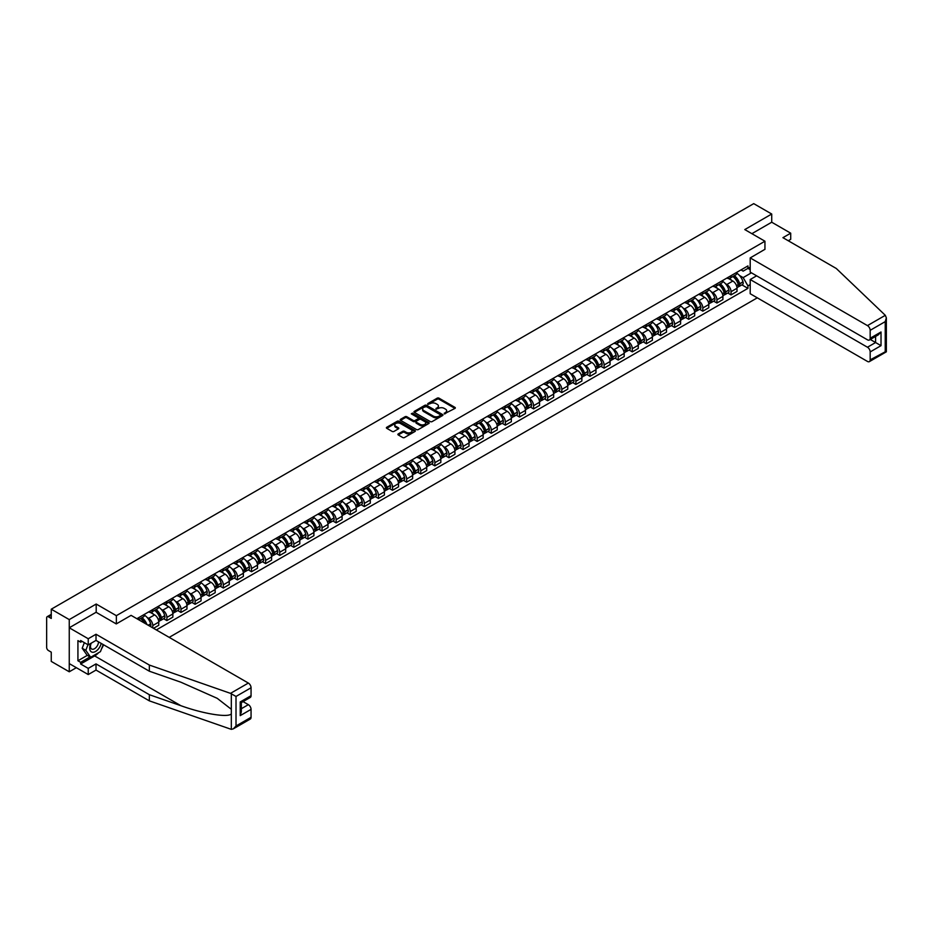 <?xml version="1.0" encoding="UTF-8"?>
<svg xmlns="http://www.w3.org/2000/svg" width="933" height="933" viewBox="0 0 933 933"><rect width="100%" height="100%" fill="white"/><g stroke="black" fill="none" stroke-linecap="round" stroke-linejoin="round"><path stroke-width="1.4" d="M444.283 413.844L454.954 408.409A1.26 0.723 0 0 0 454.954 407.383L438.988 398.158A1.26 0.723 0 0 0 437.215 398.158L427.781 403.604L427.781 404.316L430.241 403.616A4.012 2.321 0 0 1 435.921 403.616L437.25 404.386A4.012 2.321 0 0 1 438.428 406.018A4.012 2.321 0 0 1 437.25 407.663L436.038 409.086L438.498 408.374A4.012 2.321 0 0 1 444.178 408.374L445.507 409.144A4.012 2.321 0 0 1 446.685 410.788A4.012 2.321 0 0 1 445.507 412.421L444.283 413.844L444.283 413.132M398.251 433.915A1.26 0.723 0 0 0 398.251 434.941L402.741 437.53A1.26 0.723 0 0 0 404.514 437.53L414.987 431.489A1.26 0.723 0 0 0 414.987 430.463L399.009 421.238A1.26 0.723 0 0 0 397.236 421.238L386.763 427.279A1.26 0.723 0 0 0 386.763 428.305L392.175 431.431A1.26 0.723 0 0 0 393.948 431.431L398.426 428.842A1.26 0.723 0 0 0 398.426 427.815L395.744 426.276A3.359 1.936 0 0 1 394.764 424.9A3.359 1.936 0 0 1 396.84 423.115A3.359 1.936 0 0 1 400.49 423.535L411.01 429.6A3.359 1.936 0 0 1 411.989 430.976A3.359 1.936 0 0 1 409.925 432.76A3.359 1.936 0 0 1 406.263 432.341L404.514 431.326A1.26 0.723 0 0 0 402.741 431.326L398.251 433.915L398.251 434.941L402.741 432.376L402.741 431.326M116.357 615.675L96.192 604.036L69.252 619.594L51.257 609.202L753.724 203.639L771.719 214.019L744.779 229.576L764.943 241.215L116.357 615.675L116.357 623.874M430.335 421.599A1.26 0.723 0 0 0 432.107 421.599L442.58 415.547A1.26 0.723 0 0 0 442.58 414.52L426.603 405.307A1.26 0.723 0 0 0 424.83 405.307L414.357 411.348A1.26 0.723 0 0 0 414.357 412.374L430.335 421.599M411.651 414.042L428.76 423.524L418.311 429.565A1.26 0.723 0 0 1 416.538 429.565L400.56 420.34L400.56 419.314A1.26 0.723 0 0 0 400.56 420.34M400.56 419.314L405.039 416.724A1.26 0.723 0 0 1 406.823 416.724L413.296 420.468A1.26 0.723 0 0 0 415.068 420.468L418.042 418.754A1.26 0.723 0 0 0 418.042 417.727L411.301 413.832L412.538 413.121L428.783 422.497A1.26 0.723 0 0 1 428.783 423.512L428.783 422.497M69.252 619.594L69.252 671.783L51.257 661.404L51.257 652.155L48.458 650.546A2.554 1.481 -120 0 1 46.65 647.409L46.65 617.868A2.554 1.481 -120 0 1 47.175 616.701L51.257 614.346M169.2 637.367L757.304 297.825M69.252 671.783L76.354 667.69M51.257 609.202L51.257 618.439L48.458 616.818A2.554 1.481 -120 0 0 47.175 616.701M788.268 240.749L790.706 239.338L790.706 233.18L771.719 222.217L771.719 214.019M731.04 275.667A5.878 3.394 60 0 1 729.816 278.314L735.787 274.862A5.878 3.394 -120 0 0 737 272.226M725.373 283.62L726.877 284.495A5.878 3.394 60 0 1 731.04 291.691L737 288.25A5.878 3.394 -120 0 0 732.848 281.043L728.568 278.582M737 288.25L737 291.434L731.04 294.875L727.798 293.009M729.816 278.314A5.878 3.394 60 0 1 726.924 278.046M731.04 291.691L731.04 294.875M716.929 283.807A5.878 3.394 60 0 1 715.716 286.454L721.687 283.002A5.878 3.394 -120 0 0 722.9 280.367M713.698 301.149L716.929 303.015L722.9 299.575L722.9 296.391A5.878 3.394 -120 0 0 718.737 289.183L714.468 286.723M715.716 286.454A5.878 3.394 60 0 1 712.824 286.186M711.273 291.761L712.777 292.635A5.878 3.394 60 0 1 716.929 299.831L716.929 303.015M702.829 291.959A5.878 3.394 60 0 1 701.616 294.595L707.576 291.154A5.878 3.394 -120 0 0 708.8 288.507M699.598 309.289L702.829 311.167L708.8 307.715L708.8 304.531A5.878 3.394 -120 0 0 704.637 297.335L700.368 294.863M701.616 294.595A5.878 3.394 60 0 1 698.712 294.327M697.161 299.901L698.665 300.776A5.878 3.394 60 0 1 702.829 307.983L702.829 311.167M688.729 300.099A5.878 3.394 60 0 1 687.504 302.735L693.476 299.295A5.878 3.394 -120 0 0 694.688 296.647M685.487 317.442L688.729 319.308L694.688 315.855L694.688 312.672A5.878 3.394 -120 0 0 690.537 305.476L686.268 303.003M687.504 302.735A5.878 3.394 60 0 1 684.612 302.467M683.061 308.053L684.565 308.916A5.878 3.394 60 0 1 688.729 316.124L688.729 319.308M674.617 308.24A5.878 3.394 60 0 1 673.404 310.876L679.376 307.435A5.878 3.394 -120 0 0 680.589 304.799M671.387 325.582L674.617 327.448L680.589 324.008L680.589 320.824A5.878 3.394 -120 0 0 676.425 313.616L672.157 311.144M673.404 310.876A5.878 3.394 60 0 1 670.512 310.619M668.961 316.194L670.465 317.057A5.878 3.394 60 0 1 674.617 324.264L674.617 327.448M660.517 316.38A5.878 3.394 60 0 1 659.304 319.016L665.264 315.576A5.878 3.394 -120 0 0 666.489 312.94M657.287 333.722L660.517 335.588L666.489 332.148L666.489 328.964A5.878 3.394 -120 0 0 662.325 321.757L658.057 319.296M659.304 319.016A5.878 3.394 60 0 1 656.4 318.759M654.849 324.334L656.354 325.197A5.878 3.394 60 0 1 660.517 332.405L660.517 335.588M646.417 324.521A5.878 3.394 60 0 1 645.193 327.168L651.164 323.716A5.878 3.394 -120 0 0 652.377 321.08M643.175 341.863L646.417 343.729L652.377 340.288L652.377 337.105A5.878 3.394 -120 0 0 648.225 329.897L643.957 327.436M645.193 327.168A5.878 3.394 60 0 1 642.301 326.9M640.749 332.475L642.254 333.349A5.878 3.394 60 0 1 646.417 340.545L646.417 343.729M632.306 332.661A5.878 3.394 60 0 1 631.093 335.309L637.064 331.856A5.878 3.394 -120 0 0 638.277 329.221M629.075 350.003L632.306 351.881L638.277 348.429L638.277 345.245A5.878 3.394 -120 0 0 634.113 338.038L629.845 335.577M631.093 335.309A5.878 3.394 60 0 1 628.201 335.04M626.649 340.615L628.154 341.49A5.878 3.394 60 0 1 632.306 348.685L632.306 351.881M618.206 340.813A5.878 3.394 60 0 1 616.993 343.449L622.952 340.009A5.878 3.394 -120 0 0 624.177 337.361M614.975 358.155L618.206 360.021L624.177 356.569L624.177 353.385A5.878 3.394 -120 0 0 620.013 346.19L615.745 343.717M616.993 343.449A5.878 3.394 60 0 1 614.089 343.181M612.549 348.767L614.054 349.63A5.878 3.394 60 0 1 618.206 356.838L618.206 360.021M604.106 348.954A5.878 3.394 60 0 1 602.881 351.589L608.852 348.149A5.878 3.394 -120 0 0 610.065 345.502M600.864 366.296L604.106 368.162L610.065 364.71L610.065 361.526A5.878 3.394 -120 0 0 605.914 354.33L601.645 351.858M602.881 351.589A5.878 3.394 60 0 1 599.989 351.321M598.438 356.907L599.942 357.771A5.878 3.394 60 0 1 604.106 364.978L604.106 368.162M589.994 357.094A5.878 3.394 60 0 1 588.781 359.73L594.753 356.289A5.878 3.394 -120 0 0 595.965 353.654M586.764 374.436L590.006 376.302L595.965 372.862L595.965 369.678A5.878 3.394 -120 0 0 591.814 362.471L587.533 360.01M588.781 359.73A5.878 3.394 60 0 1 585.889 359.473M584.338 365.048L585.842 365.911A5.878 3.394 60 0 1 590.006 373.118L590.006 376.302M575.894 365.235A5.878 3.394 60 0 1 574.681 367.882L580.641 364.43A5.878 3.394 -120 0 0 581.865 361.794M572.664 382.577L575.894 384.443L581.865 381.002L581.865 377.818A5.878 3.394 -120 0 0 577.702 370.611L573.433 368.15M574.681 367.882A5.878 3.394 60 0 1 571.777 367.614M570.238 373.188L571.742 374.063A5.878 3.394 60 0 1 575.894 381.259L575.894 384.443M561.794 373.375A5.878 3.394 60 0 1 560.57 376.022L566.541 372.57A5.878 3.394 -120 0 0 567.754 369.935M558.552 390.717L561.794 392.583L567.765 389.143L567.765 385.959A5.878 3.394 -120 0 0 563.602 378.751L559.334 376.291M560.57 376.022A5.878 3.394 60 0 1 557.677 375.754M556.126 381.329L557.631 382.203A5.878 3.394 60 0 1 561.794 389.399L561.794 392.583M547.694 381.527A5.878 3.394 60 0 1 546.47 384.163L552.441 380.722A5.878 3.394 -120 0 0 553.654 378.075M544.452 398.858L547.694 400.735L553.654 397.283L553.654 394.099A5.878 3.394 -120 0 0 549.502 386.903L545.222 384.431M546.47 384.163A5.878 3.394 60 0 1 543.577 383.895M542.026 389.481L543.531 390.344A5.878 3.394 60 0 1 547.694 397.551L547.694 400.735M533.583 389.667A5.878 3.394 60 0 1 532.37 392.303L538.329 388.863A5.878 3.394 -120 0 0 539.554 386.215M530.352 407.01L533.583 408.876L539.554 405.423L539.554 402.24A5.878 3.394 -120 0 0 535.39 395.044L531.122 392.571M532.37 392.303A5.878 3.394 60 0 1 529.477 392.035M527.926 397.621L529.431 398.484A5.878 3.394 60 0 1 533.583 405.692L533.583 408.876M519.483 397.808A5.878 3.394 60 0 1 518.27 400.444L524.229 397.003A5.878 3.394 -120 0 0 525.454 394.367M516.241 415.15L519.483 417.016L525.454 413.576L525.454 410.392A5.878 3.394 -120 0 0 521.29 403.184L517.022 400.724M518.27 400.444A5.878 3.394 60 0 1 515.366 400.187M513.815 405.762L515.319 406.625A5.878 3.394 60 0 1 519.483 413.832L519.483 417.016M505.383 405.948A5.878 3.394 60 0 1 504.158 408.596L510.129 405.144A5.878 3.394 -120 0 0 511.342 402.508M502.141 423.29L505.383 425.156L511.342 421.716L511.342 418.532A5.878 3.394 -120 0 0 507.19 411.325L502.91 408.864M504.158 408.596A5.878 3.394 60 0 1 501.266 408.327M499.715 413.902L501.219 414.777A5.878 3.394 60 0 1 505.383 421.973L505.383 425.156M491.271 414.089A5.878 3.394 60 0 1 490.058 416.736L496.029 413.284A5.878 3.394 -120 0 0 497.242 410.648M488.041 431.431L491.271 433.297L497.242 429.856L497.242 426.673A5.878 3.394 -120 0 0 493.079 419.465L488.81 417.004M490.058 416.736A5.878 3.394 60 0 1 487.166 416.468M485.615 422.043L487.119 422.917A5.878 3.394 60 0 1 491.271 430.113L491.271 433.297M477.171 422.241A5.878 3.394 60 0 1 475.958 424.877L481.918 421.436A5.878 3.394 -120 0 0 483.142 418.789M473.941 439.571L477.171 441.449L483.142 437.997L483.142 434.813A5.878 3.394 -120 0 0 478.979 427.617L474.71 425.145M475.958 424.877A5.878 3.394 60 0 1 473.054 424.608M471.503 430.183L473.008 431.058A5.878 3.394 60 0 1 477.171 438.265L477.171 441.449M463.071 430.381A5.878 3.394 60 0 1 461.847 433.017L467.818 429.577A5.878 3.394 -120 0 0 469.031 426.929M459.829 447.723L463.071 449.589L469.031 446.137L469.031 442.953A5.878 3.394 -120 0 0 464.879 435.758L460.61 433.285M461.847 433.017A5.878 3.394 60 0 1 458.954 432.749M457.403 438.335L458.908 439.198A5.878 3.394 60 0 1 463.071 446.406L463.071 449.589M448.96 438.522A5.878 3.394 60 0 1 447.747 441.157L453.718 437.717A5.878 3.394 -120 0 0 454.931 435.081M445.729 455.864L448.96 457.73L454.931 454.289L454.931 451.106A5.878 3.394 -120 0 0 450.767 443.898L446.499 441.437M447.747 441.157A5.878 3.394 60 0 1 444.854 440.901M443.303 446.475L444.808 447.339A5.878 3.394 60 0 1 448.96 454.546L448.96 457.73M434.86 446.662A5.878 3.394 60 0 1 433.647 449.309L439.606 445.857A5.878 3.394 -120 0 0 440.831 443.222M431.629 464.004L434.86 465.87L440.831 462.43L440.831 459.246A5.878 3.394 -120 0 0 436.667 452.039L432.399 449.578M433.647 449.309A5.878 3.394 60 0 1 430.743 449.041M429.192 454.616L430.696 455.491A5.878 3.394 60 0 1 434.86 462.686L434.86 465.87M420.76 454.803A5.878 3.394 60 0 1 419.535 457.45L425.506 453.998A5.878 3.394 -120 0 0 426.719 451.362M417.517 472.145L420.76 474.011L426.719 470.57L426.719 467.386A5.878 3.394 -120 0 0 422.567 460.179L418.299 457.718M419.535 457.45A5.878 3.394 60 0 1 416.643 457.182M415.092 462.756L416.596 463.631A5.878 3.394 60 0 1 420.76 470.827L420.76 474.011M406.648 462.955A5.878 3.394 60 0 1 405.435 465.59L411.406 462.15A5.878 3.394 -120 0 0 412.619 459.502M403.418 480.285L406.648 482.163L412.619 478.711L412.619 475.527A5.878 3.394 -120 0 0 408.456 468.331L404.187 465.859M405.435 465.59A5.878 3.394 60 0 1 402.543 465.322M400.992 470.897L402.496 471.771A5.878 3.394 60 0 1 406.648 478.979L406.648 482.163M392.548 471.095A5.878 3.394 60 0 1 391.335 473.731L397.295 470.29A5.878 3.394 -120 0 0 398.519 467.643M389.318 488.437L392.548 490.303L398.519 486.851L398.519 483.667A5.878 3.394 -120 0 0 394.356 476.471L390.087 473.999M391.335 473.731A5.878 3.394 60 0 1 388.431 473.463M386.892 479.049L388.396 479.912A5.878 3.394 60 0 1 392.548 487.119L392.548 490.303M378.448 479.235A5.878 3.394 60 0 1 377.224 481.871L383.195 478.431A5.878 3.394 -120 0 0 384.408 475.795M375.206 496.578L378.448 498.444L384.408 495.003L384.408 491.819A5.878 3.394 -120 0 0 380.256 484.612L375.987 482.139M377.224 481.871A5.878 3.394 60 0 1 374.331 481.615M372.78 487.189L374.285 488.052A5.878 3.394 60 0 1 378.448 495.26L378.448 498.444M364.348 487.376A5.878 3.394 60 0 1 363.124 490.012L369.095 486.571A5.878 3.394 -120 0 0 370.308 483.935M361.106 504.718L364.348 506.584L370.308 503.144L370.308 499.96A5.878 3.394 -120 0 0 366.156 492.752L361.876 490.291M363.124 490.012A5.878 3.394 60 0 1 360.231 489.755M358.68 495.33L360.185 496.193A5.878 3.394 60 0 1 364.348 503.4L364.348 506.584M350.237 495.516A5.878 3.394 60 0 1 349.024 498.164L354.983 494.712A5.878 3.394 -120 0 0 356.208 492.076M347.006 512.858L350.237 514.724L356.208 511.284L356.208 508.1A5.878 3.394 -120 0 0 352.044 500.893L347.776 498.432M349.024 498.164A5.878 3.394 60 0 1 346.131 497.895M344.58 503.47L346.085 504.345A5.878 3.394 60 0 1 350.237 511.541L350.237 514.724M336.137 503.657A5.878 3.394 60 0 1 334.912 506.304L340.883 502.852A5.878 3.394 -120 0 0 342.108 500.216M332.894 520.999L336.137 522.865L342.108 519.424L342.108 516.241A5.878 3.394 -120 0 0 337.944 509.033L333.676 506.572M334.912 506.304A5.878 3.394 60 0 1 332.02 506.036M330.469 511.611L331.973 512.485A5.878 3.394 60 0 1 336.137 519.681L336.137 522.865M322.037 511.809A5.878 3.394 60 0 1 320.812 514.445L326.783 511.004A5.878 3.394 -120 0 0 327.996 508.357M318.794 529.139L322.037 531.017L327.996 527.565L327.996 524.381A5.878 3.394 -120 0 0 323.844 517.185L319.564 514.713M320.812 514.445A5.878 3.394 60 0 1 317.92 514.176M316.369 519.763L317.873 520.626A5.878 3.394 60 0 1 322.037 527.833L322.037 531.017M307.925 519.949A5.878 3.394 60 0 1 306.712 522.585L312.672 519.145A5.878 3.394 -120 0 0 313.896 516.497M304.694 537.291L307.925 539.157L313.896 535.705L313.896 532.521A5.878 3.394 -120 0 0 309.733 525.326L305.464 522.853M306.712 522.585A5.878 3.394 60 0 1 303.82 522.317M302.269 527.903L303.773 528.766A5.878 3.394 60 0 1 307.925 535.974L307.925 539.157M293.825 528.09A5.878 3.394 60 0 1 292.612 530.725L298.572 527.285A5.878 3.394 -120 0 0 299.796 524.649M290.595 545.432L293.825 547.298L299.796 543.857L299.796 540.673A5.878 3.394 -120 0 0 295.633 533.466L291.364 531.005M292.612 530.725A5.878 3.394 60 0 1 289.708 530.469M288.157 536.043L289.662 536.907A5.878 3.394 60 0 1 293.825 544.114L293.825 547.298M279.725 536.23A5.878 3.394 60 0 1 278.5 538.877L284.472 535.425A5.878 3.394 -120 0 0 285.685 532.79M276.483 553.572L279.725 555.438L285.685 551.998L285.685 548.814A5.878 3.394 -120 0 0 281.533 541.606L277.253 539.146M278.5 538.877A5.878 3.394 60 0 1 275.608 538.609M274.057 544.184L275.562 545.059A5.878 3.394 60 0 1 279.725 552.254L279.725 555.438M265.613 544.371A5.878 3.394 60 0 1 264.401 547.018L270.372 543.566A5.878 3.394 -120 0 0 271.585 540.93M262.383 561.713L265.613 563.579L271.585 560.138L271.585 556.954A5.878 3.394 -120 0 0 267.421 549.747L263.153 547.286M264.401 547.018A5.878 3.394 60 0 1 261.508 546.75M259.957 552.324L261.462 553.199A5.878 3.394 60 0 1 265.613 560.395L265.613 563.579M251.513 552.523A5.878 3.394 60 0 1 250.301 555.158L256.26 551.718A5.878 3.394 -120 0 0 257.485 549.071M248.283 569.853L251.513 571.731L257.485 568.279L257.485 565.095A5.878 3.394 -120 0 0 253.321 557.899L249.053 555.427M250.301 555.158A5.878 3.394 60 0 1 247.397 554.89M245.846 560.476L247.35 561.339A5.878 3.394 60 0 1 251.513 568.547L251.513 571.731M237.414 560.663A5.878 3.394 60 0 1 236.189 563.299L242.16 559.858A5.878 3.394 -120 0 0 243.373 557.211M234.171 578.005L237.414 579.871L243.373 576.419L243.373 573.235A5.878 3.394 -120 0 0 239.221 566.039L234.953 563.567M236.189 563.299A5.878 3.394 60 0 1 233.297 563.031M231.746 568.617L233.25 569.48A5.878 3.394 60 0 1 237.414 576.687L237.414 579.871M223.302 568.803A5.878 3.394 60 0 1 222.089 571.439L228.06 567.999A5.878 3.394 -120 0 0 229.273 565.363M220.071 586.146L223.302 588.012L229.273 584.571L229.273 581.387A5.878 3.394 -120 0 0 225.11 574.18L220.841 571.719M222.089 571.439A5.878 3.394 60 0 1 219.197 571.183M217.646 576.757L219.15 577.62A5.878 3.394 60 0 1 223.302 584.828L223.302 588.012M209.202 576.944A5.878 3.394 60 0 1 207.989 579.591L213.949 576.139A5.878 3.394 -120 0 0 215.173 573.503M205.971 594.286L209.202 596.152L215.173 592.712L215.173 589.528A5.878 3.394 -120 0 0 211.01 582.32L206.741 579.86M207.989 579.591A5.878 3.394 60 0 1 205.085 579.323M203.546 584.898L205.05 585.772A5.878 3.394 60 0 1 209.202 592.968L209.202 596.152M195.102 585.084A5.878 3.394 60 0 1 193.877 587.732L199.849 584.28A5.878 3.394 -120 0 0 201.061 581.644M191.86 602.426L195.102 604.292L201.061 600.852L201.061 597.668A5.878 3.394 -120 0 0 196.91 590.461L192.641 588M193.877 587.732A5.878 3.394 60 0 1 190.985 587.463M189.434 593.038L190.938 593.913A5.878 3.394 60 0 1 195.102 601.109L195.102 604.292M180.99 593.236A5.878 3.394 60 0 1 179.777 595.872L185.749 592.432A5.878 3.394 -120 0 0 186.962 589.784M177.76 610.567L180.99 612.445L186.962 608.992L186.962 605.809A5.878 3.394 -120 0 0 182.81 598.613L178.53 596.14M179.777 595.872A5.878 3.394 60 0 1 176.885 595.604M175.334 601.179L176.838 602.053A5.878 3.394 60 0 1 180.99 609.261L180.99 612.445M166.89 601.377A5.878 3.394 60 0 1 165.677 604.013L171.637 600.572A5.878 3.394 -120 0 0 172.862 597.925M163.66 618.719L166.89 620.585L172.862 617.133L172.862 613.949A5.878 3.394 -120 0 0 168.698 606.753L164.43 604.281M165.677 604.013A5.878 3.394 60 0 1 162.774 603.744M161.234 609.331L162.739 610.194A5.878 3.394 60 0 1 166.89 617.401L166.89 620.585M152.79 609.517A5.878 3.394 60 0 1 151.566 612.153L157.537 608.713A5.878 3.394 -120 0 0 158.75 606.077M153.513 628.306L158.75 625.285L158.75 622.101A5.878 3.394 -120 0 0 154.598 614.894L150.33 612.421M151.566 612.153A5.878 3.394 60 0 1 148.674 611.896M147.122 617.471L148.627 618.334A5.878 3.394 60 0 1 152.79 625.542L152.79 627.886M138.55 619.675L143.437 616.853A5.878 3.394 -120 0 0 144.65 614.217M138.69 617.658A5.878 3.394 60 0 1 138.247 619.5M750.202 269.66L747.939 268.366L743.146 271.13L741.024 269.905M739.472 275.48L743.146 277.602L751.427 272.821M750.202 284.588L747.939 285.895L743.146 277.602M156.312 629.927L747.939 288.355L747.939 285.895M750.202 267.06L747.939 268.366L747.939 265.905L136.883 618.707M764.943 241.215L764.943 249.414M96.192 604.036L96.192 612.34M741.898 284.868L747.939 288.355M444.644 413.972L445.507 413.471A4.012 2.321 0 0 0 446.685 411.826L446.685 410.788M438.428 406.018L438.428 407.068A4.012 2.321 0 0 1 437.25 408.701L436.387 409.202M454.954 407.383L454.954 408.409L438.988 399.196A1.26 0.723 0 0 0 437.215 399.196L428.13 404.444M442.58 414.52L442.58 415.547L426.603 406.345A1.26 0.723 0 0 0 424.83 406.345L414.38 412.386L414.357 411.348M440.364 415.395L440.364 414.684L426.346 406.59L423.815 407.324A4.012 2.321 0 0 0 422.637 408.969A4.012 2.321 0 0 0 423.815 410.602L433.39 416.141A4.012 2.321 0 0 0 439.07 416.141L440.364 415.395L440.364 416.445L440.364 415.721M422.637 408.969L422.637 410.007A4.012 2.321 0 0 0 423.815 411.651L423.815 410.602M440.364 416.445L439.07 417.179A4.012 2.321 0 0 1 433.39 417.179L423.815 411.651M400.584 420.351L405.039 417.774L405.039 416.724M418.416 418.241L418.416 419.279A1.26 0.723 0 0 1 418.042 419.792L415.068 421.518A1.26 0.723 0 0 1 413.296 421.518L406.823 417.774A1.26 0.723 0 0 0 405.039 417.774M420.013 424.352A3.359 1.936 0 0 0 423.675 424.772A3.359 1.936 0 0 0 425.751 422.976A3.359 1.936 0 0 0 424.76 421.611L421.063 419.465A1.26 0.723 0 0 0 419.29 419.465L416.316 421.191A1.26 0.723 0 0 0 416.316 422.206L420.013 424.352L420.013 425.39A3.359 1.936 0 0 0 423.675 425.81A3.359 1.936 0 0 0 425.751 424.025L425.751 422.976M415.943 421.704L415.943 422.742A1.26 0.723 0 0 0 416.316 423.255L416.316 422.206M420.013 425.39L416.316 423.255M411.989 430.976L411.989 432.014A3.359 1.936 0 0 1 409.925 433.81A3.359 1.936 0 0 1 406.263 433.39L404.514 432.376A1.26 0.723 0 0 0 402.741 432.376M394.764 424.9L394.764 425.949A3.359 1.936 0 0 0 395.744 427.314L395.744 426.276M398.414 428.853L395.744 427.314M414.963 431.489L399.009 422.276A1.26 0.723 0 0 0 397.236 422.276L386.775 428.317L386.763 427.279M733.256 276.32A8.059 4.653 60 0 1 733.291 276.343A8.059 4.653 60 0 1 738.598 283.574L738.644 283.737A1.563 0.91 60 0 1 738.4 284.973A1.563 0.91 60 0 1 738.365 284.985M732.906 276.53A9.715 5.61 60 0 1 738.248 284.542L738.295 284.717A3.231 1.866 60 0 1 737.781 287.247L736.977 287.714M738.33 286.536A3.231 1.866 -120 0 0 739.228 286.408A3.231 1.866 -120 0 0 739.741 283.877L739.694 283.714A9.715 5.61 -120 0 0 734.353 275.69M736.883 273.252A9.715 5.61 60 0 1 742.995 281.801L743.041 281.976A3.231 1.866 60 0 1 742.528 284.507L739.228 286.408M729.594 278.419A9.715 5.61 60 0 1 731.624 280.332M736.347 280.355L737.583 281.066M885.312 315.319L886.35 317.85L885.23 321.628L870.174 330.317A3.837 2.216 -120 0 0 867.457 325.617L885.312 315.319L836.271 268.471L782.927 237.67L790.706 233.18M756.616 275.83L750.202 279.527L750.202 293.732L867.457 361.433A3.837 2.216 -120 0 0 869.381 361.619A3.837 2.216 -120 0 0 870.174 359.858L870.174 351.928A3.837 2.216 -120 0 0 867.457 347.228L875.597 342.528L881.02 345.665L870.174 351.928M750.202 279.527L867.457 347.228M764.943 249.309L750.202 257.916L750.202 272.121L867.457 339.822A3.837 2.216 -120 0 0 869.381 340.009A3.837 2.216 -120 0 0 870.174 338.247L870.174 330.317M750.202 257.916L867.457 325.617M771.719 222.217L751.87 233.682M870.302 339.472L875.597 342.528L875.597 336.416M870.174 338.247L881.02 331.985L878.315 334.854L869.381 340.009M870.174 359.858L885.802 351.496M98.641 652.68A14.38 8.304 -60 0 1 94.653 655.922L80.646 664.004L88.238 668.39L96.017 663.899L149.35 694.7L149.35 700.858L231.314 729.361L233.297 728.86L236.014 725.991L251.059 717.302A3.837 2.216 60 0 1 250.266 719.063L233.297 728.86M149.35 694.7L180.885 705.698C203.277 713.838 228.363 717.885 231.314 713.827L231.314 709.278L217.226 698.327L180.885 682.21L149.35 671.212L96.017 640.411L88.238 644.901L80.646 640.516L80.646 642.196L77.929 640.621L77.929 660.774L80.646 662.337L90.046 656.914M88.238 668.39L88.238 674.559L69.252 663.596L69.252 627.781L96.099 612.281L116.263 623.92L131.087 615.36L248.353 683.061A3.837 2.216 60 0 1 251.059 687.761L251.059 695.691A3.837 2.216 60 0 1 250.266 697.452L241.332 702.607L241.332 711.856L240.213 715.634L240.213 701.954C241.67 702.806 241.67 702.806 240.213 701.954L251.059 695.691M96.017 663.899L96.017 670.069L88.238 674.559M149.35 700.858L96.017 670.069M251.059 687.761L236.014 696.45L230.498 693.359L149.35 665.054L96.017 634.253L88.238 638.743L88.238 644.901M88.238 638.743L69.252 627.781M80.646 664.004L80.646 662.337M96.017 634.253L96.017 640.411M149.35 665.054L149.35 671.212M241.332 708.718L248.353 704.672A3.837 2.216 60 0 1 251.059 709.372L251.059 717.302M248.353 704.672L243.058 701.616M103.54 644.761A14.38 8.304 -60 0 1 101.499 648.913M82.092 641.356L80.646 642.196M77.929 660.774L87.34 655.339M90.828 643.408A8.315 4.793 120 0 0 89.685 648.085A8.315 4.793 120 0 0 94.7 651.899A8.315 4.793 120 0 0 101.184 643.408M91.271 643.152A5.691 3.289 120 0 0 90.466 646.406A5.691 3.289 120 0 0 91.644 649.006A5.691 3.289 120 0 0 95.994 647.525A5.691 3.289 120 0 0 98.513 641.857M103.19 644.563L100.437 651.642L90.676 657.275L87.061 655.188L82.186 648.248L84.355 642.662M90.676 657.275L85.801 650.336L87.97 644.75M82.186 648.248L85.801 650.336M719.156 284.472A8.059 4.653 60 0 1 719.191 284.495A8.059 4.653 60 0 1 724.498 291.714L724.544 291.889A1.563 0.91 60 0 1 724.288 293.114A1.563 0.91 60 0 1 724.253 293.137M718.795 284.67A9.715 5.61 60 0 1 724.136 292.682L724.183 292.857A3.231 1.866 60 0 1 723.681 295.388L722.877 295.854M724.23 294.676A3.231 1.866 -120 0 0 725.128 294.548A3.231 1.866 -120 0 0 725.629 292.017L725.582 291.854A9.715 5.61 -120 0 0 720.241 283.83M722.772 281.393A9.715 5.61 60 0 1 728.883 289.941L728.93 290.116A3.231 1.866 60 0 1 728.428 292.647L725.128 294.548M715.483 286.559A9.715 5.61 60 0 1 717.512 288.484M722.235 288.495L723.483 289.207M705.045 292.612A8.059 4.653 60 0 1 705.091 292.635A8.059 4.653 60 0 1 710.386 299.855L710.433 300.029A1.563 0.91 60 0 1 710.188 301.254A1.563 0.91 60 0 1 710.153 301.277M704.695 292.81A9.715 5.61 60 0 1 710.036 300.834L710.083 300.997A3.231 1.866 60 0 1 709.57 303.528L708.777 303.995M710.13 302.817A3.231 1.866 -120 0 0 711.016 302.7A3.231 1.866 -120 0 0 711.529 300.158L711.482 299.994A9.715 5.61 -120 0 0 706.141 291.982M708.672 289.545A9.715 5.61 60 0 1 714.783 298.094L714.83 298.257A3.231 1.866 60 0 1 714.316 300.788L711.016 302.7M701.383 294.711A9.715 5.61 60 0 1 703.412 296.624M708.135 296.636L709.372 297.347M690.945 300.753A8.059 4.653 60 0 1 690.98 300.776A8.059 4.653 60 0 1 696.286 308.007L696.333 308.17A1.563 0.91 60 0 1 696.088 309.394A1.563 0.91 60 0 1 696.053 309.418M690.595 300.951A9.715 5.61 60 0 1 695.936 308.975L695.983 309.138A3.231 1.866 60 0 1 695.47 311.669L694.665 312.135M696.018 310.957A3.231 1.866 -120 0 0 696.916 310.841A3.231 1.866 -120 0 0 697.429 308.31L697.383 308.135A9.715 5.61 -120 0 0 692.041 300.123M694.572 297.685A9.715 5.61 60 0 1 700.683 306.234L700.73 306.397A3.231 1.866 60 0 1 700.216 308.94L696.916 310.841M687.283 302.852A9.715 5.61 60 0 1 689.312 304.764M694.035 304.776L695.272 305.499M676.845 308.893A8.059 4.653 60 0 1 676.88 308.916A8.059 4.653 60 0 1 682.186 316.147L682.233 316.31A1.563 0.91 60 0 1 681.976 317.547A1.563 0.91 60 0 1 681.941 317.558M676.483 309.103A9.715 5.61 60 0 1 681.825 317.115L681.871 317.278A3.231 1.866 60 0 1 681.37 319.821L680.565 320.276M681.918 319.098A3.231 1.866 -120 0 0 682.816 318.981A3.231 1.866 -120 0 0 683.318 316.45L683.271 316.275A9.715 5.61 -120 0 0 677.941 308.263M680.472 305.826A9.715 5.61 60 0 1 686.571 314.374L686.618 314.538A3.231 1.866 60 0 1 686.117 317.08L682.816 318.981M673.171 310.992A9.715 5.61 60 0 1 675.2 312.905M679.924 312.917L681.172 313.64M662.733 317.033A8.059 4.653 60 0 1 662.78 317.057A8.059 4.653 60 0 1 668.075 324.287L668.121 324.451A1.563 0.91 60 0 1 667.876 325.687A1.563 0.91 60 0 1 667.841 325.699M662.383 317.243A9.715 5.61 60 0 1 667.725 325.255L667.771 325.43A3.231 1.866 60 0 1 667.258 327.961L666.465 328.428M667.818 327.25A3.231 1.866 -120 0 0 668.704 327.121A3.231 1.866 -120 0 0 669.218 324.591L669.171 324.427A9.715 5.61 -120 0 0 663.83 316.404M666.36 313.966A9.715 5.61 60 0 1 672.471 322.515L672.518 322.69A3.231 1.866 60 0 1 672.005 325.22L668.704 327.121M659.071 319.133A9.715 5.61 60 0 1 661.1 321.045M665.824 321.069L667.06 321.78M648.633 325.174A8.059 4.653 60 0 1 648.68 325.197A8.059 4.653 60 0 1 653.975 332.428L654.021 332.603A1.563 0.91 60 0 1 653.776 333.827A1.563 0.91 60 0 1 653.741 333.851M648.283 325.384A9.715 5.61 60 0 1 653.625 333.396L653.671 333.571A3.231 1.866 60 0 1 653.158 336.102L652.354 336.568M653.706 335.39A3.231 1.866 -120 0 0 654.604 335.262A3.231 1.866 -120 0 0 655.118 332.731L655.071 332.568A9.715 5.61 -120 0 0 649.73 324.544M652.26 322.107A9.715 5.61 60 0 1 658.371 330.655L658.418 330.83A3.231 1.866 60 0 1 657.905 333.361L654.604 335.262M644.971 327.273A9.715 5.61 60 0 1 647.001 329.197M651.724 329.209L652.96 329.92M634.533 333.326A8.059 4.653 60 0 1 634.568 333.349A8.059 4.653 60 0 1 639.875 340.568L639.921 340.743A1.563 0.91 60 0 1 639.676 341.968A1.563 0.91 60 0 1 639.641 341.991M634.183 333.524A9.715 5.61 60 0 1 639.513 341.548L639.572 341.711A3.231 1.866 60 0 1 639.058 344.242L638.254 344.709M639.606 343.531A3.231 1.866 -120 0 0 640.505 343.414A3.231 1.866 -120 0 0 641.018 340.872L640.959 340.708A9.715 5.61 -120 0 0 635.63 332.696M638.16 330.259A9.715 5.61 60 0 1 644.26 338.807L644.306 338.971A3.231 1.866 60 0 1 643.805 341.501L640.505 343.414M630.86 335.425A9.715 5.61 60 0 1 632.889 337.338M637.612 337.349L638.86 338.061M620.422 341.466A8.059 4.653 60 0 1 620.468 341.49A8.059 4.653 60 0 1 625.763 348.72L625.81 348.884A1.563 0.91 60 0 1 625.565 350.108A1.563 0.91 60 0 1 625.53 350.132M620.072 341.665A9.715 5.61 60 0 1 625.413 349.688L625.46 349.852A3.231 1.866 60 0 1 624.947 352.382L624.154 352.849M625.507 351.671A3.231 1.866 -120 0 0 626.405 351.554A3.231 1.866 -120 0 0 626.906 349.012L626.859 348.849A9.715 5.61 -120 0 0 621.518 340.837M624.049 338.399A9.715 5.61 60 0 1 630.16 346.948L630.207 347.111A3.231 1.866 60 0 1 629.693 349.642L626.405 351.554M616.76 343.566A9.715 5.61 60 0 1 618.789 345.478M623.512 345.49L624.748 346.201M606.322 349.607A8.059 4.653 60 0 1 606.368 349.63A8.059 4.653 60 0 1 611.663 356.861L611.71 357.024A1.563 0.91 60 0 1 611.465 358.26A1.563 0.91 60 0 1 611.43 358.272M605.972 349.805A9.715 5.61 60 0 1 611.313 357.829L611.36 357.992A3.231 1.866 60 0 1 610.847 360.535L610.042 360.989M611.407 359.811A3.231 1.866 -120 0 0 612.293 359.695A3.231 1.866 -120 0 0 612.806 357.164L612.759 356.989A9.715 5.61 -120 0 0 607.418 348.977M609.949 346.54A9.715 5.61 60 0 1 616.06 355.088L616.107 355.251A3.231 1.866 60 0 1 615.593 357.794L612.293 359.695M602.66 351.706A9.715 5.61 60 0 1 604.689 353.619M609.412 353.63L610.649 354.353M592.222 357.747A8.059 4.653 60 0 1 592.257 357.771A8.059 4.653 60 0 1 597.563 365.001L597.61 365.165A1.563 0.91 60 0 1 597.365 366.401A1.563 0.91 60 0 1 597.33 366.412M591.872 357.957A9.715 5.61 60 0 1 597.202 365.969L597.26 366.133A3.231 1.866 60 0 1 596.747 368.675L595.942 369.141M597.295 367.964A3.231 1.866 -120 0 0 598.193 367.835A3.231 1.866 -120 0 0 598.706 365.304L598.659 365.141A9.715 5.61 -120 0 0 593.318 357.117M595.849 354.68A9.715 5.61 60 0 1 601.948 363.229L602.007 363.392A3.231 1.866 60 0 1 601.493 365.934L598.193 367.835M588.548 359.846A9.715 5.61 60 0 1 590.577 361.759M595.312 361.782L596.549 362.494M578.122 365.888A8.059 4.653 60 0 1 578.157 365.911A8.059 4.653 60 0 1 583.452 373.142L583.51 373.317A1.563 0.91 60 0 1 583.253 374.541A1.563 0.91 60 0 1 583.218 374.565M577.76 366.098A9.715 5.61 60 0 1 583.102 374.11L583.148 374.285A3.231 1.866 60 0 1 582.647 376.815L581.842 377.282M583.195 376.104A3.231 1.866 -120 0 0 584.093 375.976A3.231 1.866 -120 0 0 584.594 373.445L584.548 373.282A9.715 5.61 -120 0 0 579.206 365.258M581.737 362.82A9.715 5.61 60 0 1 587.848 371.369L587.895 371.544A3.231 1.866 60 0 1 587.393 374.075L584.093 375.976M574.448 367.987A9.715 5.61 60 0 1 576.477 369.911M581.201 369.923L582.437 370.634M564.01 374.04A8.059 4.653 60 0 1 564.057 374.063A8.059 4.653 60 0 1 569.352 381.282L569.398 381.457A1.563 0.91 60 0 1 569.153 382.682A1.563 0.91 60 0 1 569.118 382.705M563.66 374.238A9.715 5.61 60 0 1 569.002 382.262L569.048 382.425A3.231 1.866 60 0 1 568.535 384.956L567.731 385.422M569.095 384.244A3.231 1.866 -120 0 0 569.981 384.128A3.231 1.866 -120 0 0 570.495 381.585L570.448 381.422A9.715 5.61 -120 0 0 565.106 373.398M567.637 370.972A9.715 5.61 60 0 1 573.748 379.521L573.795 379.684A3.231 1.866 60 0 1 573.282 382.215L569.981 384.128M560.348 376.127A9.715 5.61 60 0 1 562.377 378.052M567.101 378.063L568.337 378.775M549.91 382.18A8.059 4.653 60 0 1 549.945 382.203A8.059 4.653 60 0 1 555.252 389.434L555.298 389.597A1.563 0.91 60 0 1 555.053 390.822A1.563 0.91 60 0 1 555.018 390.845M549.56 382.378A9.715 5.61 60 0 1 554.902 390.402L554.948 390.565A3.231 1.866 60 0 1 554.435 393.096L553.631 393.563M554.983 392.385A3.231 1.866 -120 0 0 555.881 392.268A3.231 1.866 -120 0 0 556.395 389.726L556.348 389.562A9.715 5.61 -120 0 0 551.006 381.55M553.537 379.113A9.715 5.61 60 0 1 559.648 387.661L559.695 387.825A3.231 1.866 60 0 1 559.182 390.356L555.881 392.268M546.248 384.279A9.715 5.61 60 0 1 548.277 386.192M553.001 386.204L554.237 386.915M535.81 390.321A8.059 4.653 60 0 1 535.845 390.344A8.059 4.653 60 0 1 541.152 397.575L541.198 397.738A1.563 0.91 60 0 1 540.942 398.974A1.563 0.91 60 0 1 540.907 398.986M535.449 390.519A9.715 5.61 60 0 1 540.79 398.543L540.837 398.706A3.231 1.866 60 0 1 540.335 401.248L539.531 401.703M540.883 400.525A3.231 1.866 -120 0 0 541.781 400.409A3.231 1.866 -120 0 0 542.283 397.878L542.236 397.703A9.715 5.61 -120 0 0 536.895 389.691M539.426 387.253A9.715 5.61 60 0 1 545.537 395.802L545.583 395.965A3.231 1.866 60 0 1 545.082 398.508L541.781 400.409M532.137 392.42A9.715 5.61 60 0 1 534.166 394.332M538.889 394.344L540.137 395.067M521.699 398.461A8.059 4.653 60 0 1 521.745 398.484A8.059 4.653 60 0 1 527.04 405.715L527.087 405.878A1.563 0.91 60 0 1 526.842 407.115A1.563 0.91 60 0 1 526.807 407.126M521.349 398.671A9.715 5.61 60 0 1 526.69 406.683L526.737 406.846A3.231 1.866 60 0 1 526.224 409.389L525.419 409.844M526.783 408.677A3.231 1.866 -120 0 0 527.67 408.549A3.231 1.866 -120 0 0 528.183 406.018L528.136 405.843A9.715 5.61 -120 0 0 522.795 397.831M525.326 395.394A9.715 5.61 60 0 1 531.437 403.942L531.483 404.106A3.231 1.866 60 0 1 530.97 406.648L527.67 408.549M518.037 400.56A9.715 5.61 60 0 1 520.066 402.473M524.789 402.485L526.025 403.208M507.599 406.601A8.059 4.653 60 0 1 507.634 406.625A8.059 4.653 60 0 1 512.94 413.855L512.987 414.019A1.563 0.91 60 0 1 512.742 415.255A1.563 0.91 60 0 1 512.707 415.278M507.249 406.811A9.715 5.61 60 0 1 512.59 414.823L512.637 414.998A3.231 1.866 60 0 1 512.124 417.529L511.319 417.996M512.672 416.818A3.231 1.866 -120 0 0 513.57 416.689A3.231 1.866 -120 0 0 514.083 414.159L514.036 413.995A9.715 5.61 -120 0 0 508.695 405.972M511.226 403.534A9.715 5.61 60 0 1 517.337 412.083L517.383 412.258A3.231 1.866 60 0 1 516.87 414.788L513.57 416.689M503.937 408.701A9.715 5.61 60 0 1 505.966 410.613M510.689 410.637L511.925 411.348M493.499 414.753A8.059 4.653 60 0 1 493.534 414.777A8.059 4.653 60 0 1 498.84 421.996L498.887 422.171A1.563 0.91 60 0 1 498.63 423.395A1.563 0.91 60 0 1 498.595 423.419M493.137 414.952A9.715 5.61 60 0 1 498.479 422.964L498.525 423.139A3.231 1.866 60 0 1 498.024 425.67L497.219 426.136M498.572 424.958A3.231 1.866 -120 0 0 499.47 424.842A3.231 1.866 -120 0 0 499.971 422.299L499.925 422.136A9.715 5.61 -120 0 0 494.583 414.112M497.114 411.686A9.715 5.61 60 0 1 503.225 420.235L503.272 420.398A3.231 1.866 60 0 1 502.77 422.929L499.47 424.842M489.825 416.841A9.715 5.61 60 0 1 491.854 418.765M496.578 418.777L497.825 419.488M479.387 422.894A8.059 4.653 60 0 1 479.434 422.917A8.059 4.653 60 0 1 484.728 430.148L484.775 430.311A1.563 0.91 60 0 1 484.53 431.536A1.563 0.91 60 0 1 484.495 431.559M479.037 423.092A9.715 5.61 60 0 1 484.379 431.116L484.425 431.279A3.231 1.866 60 0 1 483.912 433.81L483.119 434.277M484.472 433.099A3.231 1.866 -120 0 0 485.358 432.982A3.231 1.866 -120 0 0 485.871 430.44L485.825 430.276A9.715 5.61 -120 0 0 480.483 422.264M483.014 419.827A9.715 5.61 60 0 1 489.125 428.375L489.172 428.539A3.231 1.866 60 0 1 488.659 431.069L485.358 432.982M475.725 424.993A9.715 5.61 60 0 1 477.754 426.906M482.478 426.917L483.714 427.629M465.287 431.034A8.059 4.653 60 0 1 465.334 431.058A8.059 4.653 60 0 1 470.629 438.288L470.675 438.452A1.563 0.91 60 0 1 470.43 439.676A1.563 0.91 60 0 1 470.395 439.7M464.937 431.233A9.715 5.61 60 0 1 470.279 439.256L470.325 439.42A3.231 1.866 60 0 1 469.812 441.962L469.007 442.417M470.36 441.239A3.231 1.866 -120 0 0 471.258 441.122A3.231 1.866 -120 0 0 471.771 438.592L471.725 438.417A9.715 5.61 -120 0 0 466.383 430.405M468.914 427.967A9.715 5.61 60 0 1 475.025 436.516L475.072 436.679A3.231 1.866 60 0 1 474.559 439.221L471.258 441.122M461.625 433.134A9.715 5.61 60 0 1 463.654 435.046M468.378 435.058L469.614 435.781M451.187 439.175A8.059 4.653 60 0 1 451.222 439.198A8.059 4.653 60 0 1 456.529 446.429L456.575 446.592A1.563 0.91 60 0 1 456.33 447.828A1.563 0.91 60 0 1 456.284 447.84M450.837 439.385A9.715 5.61 60 0 1 456.167 447.397L456.214 447.56A3.231 1.866 60 0 1 455.712 450.103L454.907 450.557M456.26 449.379A3.231 1.866 -120 0 0 457.158 449.263A3.231 1.866 -120 0 0 457.66 446.732L457.613 446.557A9.715 5.61 -120 0 0 452.283 438.545M454.814 436.108A9.715 5.61 60 0 1 460.914 444.656L460.96 444.819A3.231 1.866 60 0 1 460.459 447.362L457.158 449.263M447.513 441.274A9.715 5.61 60 0 1 449.543 443.187M454.266 443.198L455.514 443.921M437.076 447.315A8.059 4.653 60 0 1 437.122 447.339A8.059 4.653 60 0 1 442.417 454.569L442.464 454.733A1.563 0.91 60 0 1 442.219 455.969A1.563 0.91 60 0 1 442.184 455.98M436.726 447.525A9.715 5.61 60 0 1 442.067 455.537L442.114 455.712A3.231 1.866 60 0 1 441.601 458.243L440.808 458.709M442.16 457.532A3.231 1.866 -120 0 0 443.047 457.403A3.231 1.866 -120 0 0 443.56 454.872L443.513 454.709A9.715 5.61 -120 0 0 438.172 446.685M440.703 444.248A9.715 5.61 60 0 1 446.814 452.797L446.86 452.971A3.231 1.866 60 0 1 446.347 455.502L443.047 457.403M433.413 449.414A9.715 5.61 60 0 1 435.443 451.327M440.166 451.35L441.402 452.062M422.976 455.467A8.059 4.653 60 0 1 423.022 455.491A8.059 4.653 60 0 1 428.317 462.71L428.364 462.885A1.563 0.91 60 0 1 428.119 464.109A1.563 0.91 60 0 1 428.084 464.133M422.626 455.666A9.715 5.61 60 0 1 427.967 463.678L428.014 463.853A3.231 1.866 60 0 1 427.501 466.383L426.696 466.85M428.049 465.672A3.231 1.866 -120 0 0 428.947 465.544A3.231 1.866 -120 0 0 429.46 463.013L429.413 462.85A9.715 5.61 -120 0 0 424.072 454.826M426.603 452.388A9.715 5.61 60 0 1 432.714 460.937L432.76 461.112A3.231 1.866 60 0 1 432.247 463.643L428.947 465.544M419.314 457.555A9.715 5.61 60 0 1 421.343 459.479M426.066 459.491L427.302 460.202M408.876 463.608A8.059 4.653 60 0 1 408.911 463.631A8.059 4.653 60 0 1 414.217 470.85L414.264 471.025A1.563 0.91 60 0 1 414.019 472.25A1.563 0.91 60 0 1 413.984 472.273M408.526 463.806A9.715 5.61 60 0 1 413.855 471.83L413.914 471.993A3.231 1.866 60 0 1 413.401 474.524L412.596 474.99M413.949 473.812A3.231 1.866 -120 0 0 414.847 473.696A3.231 1.866 -120 0 0 415.36 471.153L415.302 470.99A9.715 5.61 -120 0 0 409.972 462.978M412.503 460.54A9.715 5.61 60 0 1 418.602 469.089L418.66 469.252A3.231 1.866 60 0 1 418.147 471.783L414.847 473.696M405.202 465.707A9.715 5.61 60 0 1 407.231 467.62M411.954 467.631L413.202 468.343M394.764 471.748A8.059 4.653 60 0 1 394.811 471.771A8.059 4.653 60 0 1 400.105 479.002L400.152 479.165A1.563 0.91 60 0 1 399.907 480.39A1.563 0.91 60 0 1 399.872 480.413M394.414 471.946A9.715 5.61 60 0 1 399.756 479.97L399.802 480.133A3.231 1.866 60 0 1 399.289 482.664L398.496 483.131M399.849 481.953A3.231 1.866 -120 0 0 400.747 481.836A3.231 1.866 -120 0 0 401.248 479.305L401.202 479.13A9.715 5.61 -120 0 0 395.86 471.118M398.391 468.681A9.715 5.61 60 0 1 404.502 477.229L404.549 477.393A3.231 1.866 60 0 1 404.036 479.924L400.747 481.836M391.102 473.847A9.715 5.61 60 0 1 393.131 475.76M397.855 475.772L399.091 476.483M380.664 479.889A8.059 4.653 60 0 1 380.711 479.912A8.059 4.653 60 0 1 386.005 487.143L386.052 487.306A1.563 0.91 60 0 1 385.807 488.542A1.563 0.91 60 0 1 385.772 488.554M380.314 480.098A9.715 5.61 60 0 1 385.656 488.111L385.702 488.274A3.231 1.866 60 0 1 385.189 490.816L384.384 491.271M385.749 490.093A3.231 1.866 -120 0 0 386.635 489.977A3.231 1.866 -120 0 0 387.148 487.446L387.102 487.271A9.715 5.61 -120 0 0 381.76 479.259M384.291 476.821A9.715 5.61 60 0 1 390.402 485.37L390.449 485.533A3.231 1.866 60 0 1 389.936 488.076L386.635 489.977M377.002 481.988A9.715 5.61 60 0 1 379.031 483.9M383.755 483.912L384.991 484.635M366.564 488.029A8.059 4.653 60 0 1 366.599 488.052A8.059 4.653 60 0 1 371.905 495.283L371.952 495.446A1.563 0.91 60 0 1 371.707 496.683A1.563 0.91 60 0 1 371.672 496.694M366.214 488.239A9.715 5.61 60 0 1 371.556 496.251L371.602 496.414A3.231 1.866 60 0 1 371.089 498.957L370.284 499.423M371.637 498.245A3.231 1.866 -120 0 0 372.535 498.117A3.231 1.866 -120 0 0 373.048 495.586L373.002 495.423A9.715 5.61 -120 0 0 367.66 487.399M370.191 484.962A9.715 5.61 60 0 1 376.291 493.51L376.349 493.685A3.231 1.866 60 0 1 375.836 496.216L372.535 498.117M362.89 490.128A9.715 5.61 60 0 1 364.92 492.041M369.655 492.064L370.891 492.776M352.464 496.169A8.059 4.653 60 0 1 352.499 496.193A8.059 4.653 60 0 1 357.794 503.423L357.852 503.598A1.563 0.91 60 0 1 357.596 504.823A1.563 0.91 60 0 1 357.561 504.846M352.103 496.379A9.715 5.61 60 0 1 357.444 504.391L357.491 504.566A3.231 1.866 60 0 1 356.989 507.097L356.184 507.564M357.537 506.386A3.231 1.866 -120 0 0 358.435 506.257A3.231 1.866 -120 0 0 358.937 503.727L358.89 503.563A9.715 5.61 -120 0 0 353.549 495.54M356.079 493.102A9.715 5.61 60 0 1 362.191 501.651L362.237 501.826A3.231 1.866 60 0 1 361.736 504.356L358.435 506.257M348.79 498.269A9.715 5.61 60 0 1 350.82 500.193M355.543 500.205L356.779 500.916M338.352 504.321A8.059 4.653 60 0 1 338.399 504.345A8.059 4.653 60 0 1 343.694 511.564L343.741 511.739A1.563 0.91 60 0 1 343.496 512.963A1.563 0.91 60 0 1 343.461 512.987M338.003 504.52A9.715 5.61 60 0 1 343.344 512.544L343.391 512.707A3.231 1.866 60 0 1 342.877 515.238L342.073 515.704M343.437 514.526A3.231 1.866 -120 0 0 344.324 514.41A3.231 1.866 -120 0 0 344.837 511.867L344.79 511.704A9.715 5.61 -120 0 0 339.449 503.68M341.979 501.254A9.715 5.61 60 0 1 348.091 509.803L348.137 509.966A3.231 1.866 60 0 1 347.624 512.497L344.324 514.41M334.69 506.421A9.715 5.61 60 0 1 336.72 508.333M341.443 508.345L342.679 509.056M324.252 512.462A8.059 4.653 60 0 1 324.287 512.485A8.059 4.653 60 0 1 329.594 519.716L329.641 519.879A1.563 0.91 60 0 1 329.396 521.104A1.563 0.91 60 0 1 329.361 521.127M323.903 512.66A9.715 5.61 60 0 1 329.244 520.684L329.291 520.847A3.231 1.866 60 0 1 328.778 523.378L327.973 523.845M329.326 522.667A3.231 1.866 -120 0 0 330.224 522.55A3.231 1.866 -120 0 0 330.737 520.008L330.69 519.844A9.715 5.61 -120 0 0 325.349 511.832M327.88 509.395A9.715 5.61 60 0 1 333.991 517.943L334.037 518.107A3.231 1.866 60 0 1 333.524 520.637L330.224 522.55M320.59 514.561A9.715 5.61 60 0 1 322.62 516.474M327.343 516.485L328.579 517.197M310.153 520.602A8.059 4.653 60 0 1 310.188 520.626A8.059 4.653 60 0 1 315.494 527.856L315.541 528.02A1.563 0.91 60 0 1 315.284 529.256A1.563 0.91 60 0 1 315.249 529.268M309.791 520.801A9.715 5.61 60 0 1 315.132 528.824L315.179 528.988A3.231 1.866 60 0 1 314.678 531.53L313.873 531.985M315.226 530.807A3.231 1.866 -120 0 0 316.124 530.69A3.231 1.866 -120 0 0 316.625 528.16L316.579 527.985A9.715 5.61 -120 0 0 311.237 519.973M313.768 517.535A9.715 5.61 60 0 1 319.879 526.084L319.926 526.247A3.231 1.866 60 0 1 319.424 528.789L316.124 530.69M306.479 522.702A9.715 5.61 60 0 1 308.508 524.614M313.231 524.626L314.479 525.349M296.041 528.743A8.059 4.653 60 0 1 296.088 528.766A8.059 4.653 60 0 1 301.382 535.997L301.429 536.16A1.563 0.91 60 0 1 301.184 537.396A1.563 0.91 60 0 1 301.149 537.408M295.691 528.953A9.715 5.61 60 0 1 301.032 536.965L301.079 537.128A3.231 1.866 60 0 1 300.566 539.671L299.761 540.137M301.126 538.959A3.231 1.866 -120 0 0 302.012 538.831A3.231 1.866 -120 0 0 302.525 536.3L302.479 536.137A9.715 5.61 -120 0 0 297.137 528.113M299.668 525.676A9.715 5.61 60 0 1 305.779 534.224L305.826 534.387A3.231 1.866 60 0 1 305.313 536.93L302.012 538.831M292.379 530.842A9.715 5.61 60 0 1 294.408 532.755M299.131 532.766L300.368 533.489M281.941 536.883A8.059 4.653 60 0 1 281.976 536.907A8.059 4.653 60 0 1 287.282 544.137L287.329 544.312A1.563 0.91 60 0 1 287.084 545.537A1.563 0.91 60 0 1 287.049 545.56M281.591 537.093A9.715 5.61 60 0 1 286.932 545.105L286.979 545.28A3.231 1.866 60 0 1 286.466 547.811L285.661 548.277M287.014 547.1A3.231 1.866 -120 0 0 287.912 546.971A3.231 1.866 -120 0 0 288.425 544.44L288.379 544.277A9.715 5.61 -120 0 0 283.037 536.253M285.568 533.816A9.715 5.61 60 0 1 291.679 542.365L291.726 542.539A3.231 1.866 60 0 1 291.213 545.07L287.912 546.971M278.279 538.982A9.715 5.61 60 0 1 280.308 540.907M285.031 540.918L286.268 541.63M267.841 545.035A8.059 4.653 60 0 1 267.876 545.059A8.059 4.653 60 0 1 273.182 552.278L273.229 552.453A1.563 0.91 60 0 1 272.972 553.677A1.563 0.91 60 0 1 272.937 553.701M267.479 545.234A9.715 5.61 60 0 1 272.821 553.257L272.868 553.421A3.231 1.866 60 0 1 272.366 555.951L271.561 556.418M272.914 555.24A3.231 1.866 -120 0 0 273.812 555.123A3.231 1.866 -120 0 0 274.314 552.581L274.267 552.418A9.715 5.61 -120 0 0 268.926 544.394M271.456 541.968A9.715 5.61 60 0 1 277.567 550.517L277.614 550.68A3.231 1.866 60 0 1 277.113 553.211L273.812 555.123M264.167 547.123A9.715 5.61 60 0 1 266.197 549.047M270.92 549.059L272.168 549.77M253.729 553.176A8.059 4.653 60 0 1 253.776 553.199A8.059 4.653 60 0 1 259.071 560.43L259.117 560.593A1.563 0.91 60 0 1 258.873 561.818A1.563 0.91 60 0 1 258.838 561.841M253.379 553.374A9.715 5.61 60 0 1 258.721 561.398L258.768 561.561A3.231 1.866 60 0 1 258.254 564.092L257.461 564.558M258.814 563.38A3.231 1.866 -120 0 0 259.701 563.264A3.231 1.866 -120 0 0 260.214 560.721L260.167 560.558A9.715 5.61 -120 0 0 254.826 552.546M257.356 550.108A9.715 5.61 60 0 1 263.468 558.657L263.514 558.82A3.231 1.866 60 0 1 263.001 561.351L259.701 563.264M250.067 555.275A9.715 5.61 60 0 1 252.097 557.188M256.82 557.199L258.056 557.911M239.629 561.316A8.059 4.653 60 0 1 239.676 561.339A8.059 4.653 60 0 1 244.971 568.57L245.017 568.733A1.563 0.91 60 0 1 244.773 569.97A1.563 0.91 60 0 1 244.738 569.981M239.28 561.514A9.715 5.61 60 0 1 244.621 569.538L244.668 569.701A3.231 1.866 60 0 1 244.154 572.244L243.35 572.699M244.703 571.521A3.231 1.866 -120 0 0 245.601 571.404A3.231 1.866 -120 0 0 246.114 568.873L246.067 568.698A9.715 5.61 -120 0 0 240.726 560.686M243.256 558.249A9.715 5.61 60 0 1 249.368 566.798L249.414 566.961A3.231 1.866 60 0 1 248.901 569.503L245.601 571.404M235.967 563.415A9.715 5.61 60 0 1 237.997 565.328M242.72 565.34L243.956 566.063M225.529 569.457A8.059 4.653 60 0 1 225.564 569.48A8.059 4.653 60 0 1 230.871 576.711L230.917 576.874A1.563 0.91 60 0 1 230.673 578.11A1.563 0.91 60 0 1 230.626 578.122M225.18 569.666A9.715 5.61 60 0 1 230.509 577.679L230.556 577.842A3.231 1.866 60 0 1 230.054 580.384L229.25 580.839M230.603 579.673A3.231 1.866 -120 0 0 231.501 579.545A3.231 1.866 -120 0 0 232.014 577.014L231.955 576.839A9.715 5.61 -120 0 0 226.626 568.827M229.156 566.389A9.715 5.61 60 0 1 235.256 574.938L235.303 575.101A3.231 1.866 60 0 1 234.801 577.644L231.501 579.545M221.856 571.556A9.715 5.61 60 0 1 223.885 573.468M228.608 573.48L229.856 574.203M211.418 577.597A8.059 4.653 60 0 1 211.464 577.62A8.059 4.653 60 0 1 216.759 584.851L216.806 585.014A1.563 0.91 60 0 1 216.561 586.251A1.563 0.91 60 0 1 216.526 586.262M211.068 577.807A9.715 5.61 60 0 1 216.409 585.819L216.456 585.994A3.231 1.866 60 0 1 215.943 588.525L215.15 588.991M216.503 587.813A3.231 1.866 -120 0 0 217.389 587.685A3.231 1.866 -120 0 0 217.902 585.154L217.856 584.991A9.715 5.61 -120 0 0 212.514 576.967M215.045 574.53A9.715 5.61 60 0 1 221.156 583.078L221.203 583.253A3.231 1.866 60 0 1 220.689 585.784L217.389 587.685M207.756 579.696A9.715 5.61 60 0 1 209.785 581.609M214.508 581.632L215.745 582.344M197.318 585.749A8.059 4.653 60 0 1 197.364 585.772A8.059 4.653 60 0 1 202.659 592.991L202.706 593.166A1.563 0.91 60 0 1 202.461 594.391A1.563 0.91 60 0 1 202.426 594.414M196.968 585.947A9.715 5.61 60 0 1 202.309 593.959L202.356 594.134A3.231 1.866 60 0 1 201.843 596.665L201.038 597.132M202.391 595.954A3.231 1.866 -120 0 0 203.289 595.837A3.231 1.866 -120 0 0 203.802 593.295L203.756 593.131A9.715 5.61 -120 0 0 198.414 585.108M200.945 582.682A9.715 5.61 60 0 1 207.056 591.219L207.103 591.394A3.231 1.866 60 0 1 206.59 593.924L203.289 595.837M193.656 587.837A9.715 5.61 60 0 1 195.685 589.761M200.408 589.773L201.645 590.484M183.218 593.889A8.059 4.653 60 0 1 183.253 593.913A8.059 4.653 60 0 1 188.559 601.144L188.606 601.307A1.563 0.91 60 0 1 188.361 602.531A1.563 0.91 60 0 1 188.326 602.555M182.868 594.088A9.715 5.61 60 0 1 188.198 602.112L188.256 602.275A3.231 1.866 60 0 1 187.743 604.806L186.938 605.272M188.291 604.094A3.231 1.866 -120 0 0 189.189 603.978A3.231 1.866 -120 0 0 189.702 601.435L189.644 601.272A9.715 5.61 -120 0 0 184.314 593.26M186.845 590.822A9.715 5.61 60 0 1 192.944 599.371L193.003 599.534A3.231 1.866 60 0 1 192.49 602.065L189.189 603.978M179.544 595.989A9.715 5.61 60 0 1 181.573 597.901M186.297 597.913L187.545 598.624M169.106 602.03A8.059 4.653 60 0 1 169.153 602.053A8.059 4.653 60 0 1 174.448 609.284L174.494 609.447A1.563 0.91 60 0 1 174.249 610.672A1.563 0.91 60 0 1 174.214 610.695M168.756 602.228A9.715 5.61 60 0 1 174.098 610.252L174.144 610.415A3.231 1.866 60 0 1 173.631 612.946L172.838 613.413M174.191 612.235A3.231 1.866 -120 0 0 175.089 612.118A3.231 1.866 -120 0 0 175.591 609.587L175.544 609.412A9.715 5.61 -120 0 0 170.203 601.4M172.733 598.963A9.715 5.61 60 0 1 178.844 607.511L178.891 607.675A3.231 1.866 60 0 1 178.378 610.217L175.089 612.118M165.444 604.129A9.715 5.61 60 0 1 167.474 606.042M172.197 606.053L173.433 606.777M155.006 610.17A8.059 4.653 60 0 1 155.053 610.194A8.059 4.653 60 0 1 160.348 617.424L160.394 617.588A1.563 0.91 60 0 1 160.149 618.824A1.563 0.91 60 0 1 160.114 618.836M154.656 610.38A9.715 5.61 60 0 1 159.998 618.392L160.044 618.556A3.231 1.866 60 0 1 159.531 621.098L158.727 621.553M160.091 620.375A3.231 1.866 -120 0 0 160.977 620.258A3.231 1.866 -120 0 0 161.491 617.728L161.444 617.553A9.715 5.61 -120 0 0 156.103 609.541M158.633 607.103A9.715 5.61 60 0 1 164.744 615.652L164.791 615.815A3.231 1.866 60 0 1 164.278 618.357L160.977 620.258M151.344 612.27A9.715 5.61 60 0 1 153.374 614.182M158.097 614.194L159.333 614.917M140.906 618.311A8.059 4.653 60 0 1 140.941 618.334A8.059 4.653 60 0 1 145.56 623.71M144.533 615.244A9.715 5.61 60 0 1 150.645 623.792L150.691 623.967A3.231 1.866 60 0 1 150.271 626.44M146.947 624.515A9.715 5.61 -120 0 0 142.003 617.681M140.556 618.521A9.715 5.61 60 0 1 144.428 623.057M143.997 622.346L145.233 623.057M152.79 625.542L158.75 622.101M166.89 617.401L172.862 613.949M180.99 609.261L186.962 605.809M195.102 601.109L201.061 597.668M209.202 592.968L215.173 589.528M223.302 584.828L229.273 581.387M237.414 576.687L243.373 573.235M251.513 568.547L257.485 565.095M265.613 560.395L271.585 556.954M279.725 552.254L285.685 548.814M293.825 544.114L299.796 540.673M307.925 535.974L313.896 532.521M322.037 527.833L327.996 524.381M336.137 519.681L342.108 516.241M350.237 511.541L356.208 508.1M364.348 503.4L370.308 499.96M378.448 495.26L384.408 491.819M392.548 487.119L398.519 483.667M406.648 478.979L412.619 475.527M420.76 470.827L426.719 467.386M434.86 462.686L440.831 459.246M448.96 454.546L454.931 451.106M463.071 446.406L469.031 442.953M477.171 438.265L483.142 434.813M491.271 430.113L497.242 426.673M505.383 421.973L511.342 418.532M519.483 413.832L525.454 410.392M533.583 405.692L539.554 402.24M547.694 397.551L553.654 394.099M561.794 389.399L567.765 385.959M575.894 381.259L581.865 377.818M590.006 373.118L595.965 369.678M604.106 364.978L610.065 361.526M618.206 356.838L624.177 353.385M632.306 348.685L638.277 345.245M646.417 340.545L652.377 337.105M660.517 332.405L666.489 328.964M674.617 324.264L680.589 320.824M688.729 316.124L694.688 312.672M702.829 307.983L708.8 304.531M716.929 299.831L722.9 296.391M148.627 618.334L154.598 614.894M162.739 610.194L168.698 606.753M176.838 602.053L182.81 598.613M190.938 593.913L196.91 590.461M205.05 585.772L211.01 582.32M219.15 577.62L225.11 574.18M233.25 569.48L239.221 566.039M247.35 561.339L253.321 557.899M261.462 553.199L267.421 549.747M275.562 545.059L281.533 541.606M289.662 536.907L295.633 533.466M303.773 528.766L309.733 525.326M317.873 520.626L323.844 517.185M331.973 512.485L337.944 509.033M346.085 504.345L352.044 500.893M360.185 496.193L366.156 492.752M374.285 488.052L380.256 484.612M388.396 479.912L394.356 476.471M402.496 471.771L408.456 468.331M416.596 463.631L422.567 460.179M430.696 455.491L436.667 452.039M444.808 447.339L450.767 443.898M458.908 439.198L464.879 435.758M473.008 431.058L478.979 427.617M487.119 422.917L493.079 419.465M501.219 414.777L507.19 411.325M515.319 406.625L521.29 403.184M529.431 398.484L535.39 395.044M543.531 390.344L549.502 386.903M557.631 382.203L563.602 378.751M571.742 374.063L577.702 370.611M585.842 365.911L591.814 362.471M599.942 357.771L605.914 354.33M614.054 349.63L620.013 346.19M628.154 341.49L634.113 338.038M642.254 333.349L648.225 329.897M656.354 325.197L662.325 321.757M670.465 317.057L676.425 313.616M684.565 308.916L690.537 305.476M698.665 300.776L704.637 297.335M712.777 292.635L718.737 289.183M726.877 284.495L732.848 281.043M51.257 615.209L48.458 616.818M445.507 413.471L445.507 412.421M436.038 409.086L436.038 408.362M437.25 408.701L437.25 407.663M427.781 404.316L427.781 403.604M437.215 399.196L437.215 398.158M438.988 399.196L438.988 398.158M424.83 406.345L424.83 405.307M426.603 406.345L426.603 405.307M433.39 417.179L433.39 416.141M439.07 417.179L439.07 416.141M406.823 417.774L406.823 416.724M413.296 421.518L413.296 420.468M415.068 421.518L415.068 420.468M418.042 419.792L418.042 418.754M412.538 414.159L412.538 413.121M404.514 432.376L404.514 431.326M406.263 433.39L406.263 432.341M398.426 428.842L398.426 427.815M397.236 422.276L397.236 421.238M399.009 422.276L399.009 421.238M414.987 431.489L414.987 430.463M736.522 285.731L738.295 284.717M739.741 283.877L743.041 281.976M739.694 283.714L742.995 281.801M736.464 285.568L738.248 284.542M885.23 351.17L885.23 321.628M881.02 331.985L881.02 345.665M231.314 729.361L231.314 713.827M231.314 709.278L231.314 693.744M236.014 696.45L236.014 725.991M251.059 709.372L240.213 715.634M230.498 693.359L248.353 683.061M94.653 655.922L180.885 705.698M722.422 293.872L724.183 292.857M725.629 292.017L728.93 290.116M725.582 291.854L728.883 289.941M722.364 293.72L724.614 292.402M708.322 302.012L710.083 300.997M711.529 300.158L714.83 298.257M711.482 299.994L714.783 298.094M708.252 301.86L710.514 300.543M694.21 310.164L695.983 309.138M697.429 308.31L700.73 306.397M697.383 308.135L700.683 306.234M694.152 310.001L695.936 308.975M680.11 318.305L681.871 317.278M683.318 316.45L686.618 314.538M683.271 316.275L686.571 314.374M680.052 318.141L682.303 316.823M666.01 326.445L667.771 325.43M669.218 324.591L672.518 322.69M669.171 324.427L672.471 322.515M665.94 326.282L668.203 324.964M651.899 334.585L653.671 333.571M655.118 332.731L658.418 330.83M655.071 332.568L658.371 330.655M651.84 334.422L654.103 333.116M637.799 342.726L639.572 341.711M641.018 340.872L644.306 338.971M640.959 340.708L644.26 338.807M637.74 342.574L639.991 341.256M623.699 350.878L625.46 349.852M626.906 349.012L630.207 347.111M626.859 348.849L630.16 346.948M623.641 350.715L625.891 349.397M609.587 359.018L611.36 357.992M612.806 357.164L616.107 355.251M612.759 356.989L616.06 355.088M609.529 358.855L611.791 357.537M595.487 367.159L597.26 366.133M598.706 365.304L602.007 363.392M598.659 365.141L601.948 363.229M595.429 366.996L597.68 365.678M581.387 375.299L583.148 374.285M584.594 373.445L587.895 371.544M584.548 373.282L587.848 371.369M581.329 375.136L583.102 374.11M567.276 383.44L569.048 382.425M570.495 381.585L573.795 379.684M570.448 381.422L573.748 379.521M567.217 383.288L569.48 381.97M553.176 391.592L554.948 390.565M556.395 389.726L559.695 387.825M556.348 389.562L559.648 387.661M553.117 391.428L555.368 390.111M539.076 399.732L540.837 398.706M542.283 397.878L545.583 395.965M542.236 397.703L545.537 395.802M539.017 399.569L540.79 398.543M524.964 407.873L526.737 406.846M528.183 406.018L531.483 404.106M528.136 405.843L531.437 403.942M524.906 407.709L527.168 406.391M510.864 416.013L512.637 414.998M514.083 414.159L517.383 412.258M514.036 413.995L517.337 412.083M510.806 415.85L513.068 414.532M496.764 424.153L498.525 423.139M499.971 422.299L503.272 420.398M499.925 422.136L503.225 420.235M496.706 424.002L498.957 422.684M482.664 432.294L484.425 431.279M485.871 430.44L489.172 428.539M485.825 430.276L489.125 428.375M482.594 432.142L484.857 430.824M468.553 440.446L470.325 439.42M471.771 438.592L475.072 436.679M471.725 438.417L475.025 436.516M468.494 440.283L470.757 438.965M454.453 448.586L456.214 447.56M457.66 446.732L460.96 444.819M457.613 446.557L460.914 444.656M454.394 448.423L456.645 447.105M440.353 456.727L442.114 455.712M443.56 454.872L446.86 452.971M443.513 454.709L446.814 452.797M440.283 456.564L442.545 455.246M426.241 464.867L428.014 463.853M429.46 463.013L432.76 461.112M429.413 462.85L432.714 460.937M426.183 464.716L427.967 463.678M412.141 473.008L413.914 471.993M415.36 471.153L418.66 469.252M415.302 470.99L418.602 469.089M412.083 472.856L414.334 471.538M398.041 481.16L399.802 480.133M401.248 479.305L404.549 477.393M401.202 479.13L404.502 477.229M397.983 480.996L400.234 479.679M383.929 489.3L385.702 488.274M387.148 487.446L390.449 485.533M387.102 487.271L390.402 485.37M383.871 489.137L385.656 488.111M369.83 497.441L371.602 496.414M373.048 495.586L376.349 493.685M373.002 495.423L376.291 493.51M369.771 497.277L372.022 495.959M355.73 505.581L357.491 504.566M358.937 503.727L362.237 501.826M358.89 503.563L362.191 501.651M355.671 505.418L357.922 504.112M341.618 513.721L343.391 512.707M344.837 511.867L348.137 509.966M344.79 511.704L348.091 509.803M341.56 513.57L343.344 512.544M327.518 521.874L329.291 520.847M330.737 520.008L334.037 518.107M330.69 519.844L333.991 517.943M327.46 521.71L329.722 520.392M313.418 530.014L315.179 528.988M316.625 528.16L319.926 526.247M316.579 527.985L319.879 526.084M313.36 529.851L315.611 528.533M299.306 538.154L301.079 537.128M302.525 536.3L305.826 534.387M302.479 536.137L305.779 534.224M299.248 537.991L301.511 536.673M285.206 546.295L286.979 545.28M288.425 544.44L291.726 542.539M288.379 544.277L291.679 542.365M285.148 546.132L286.932 545.105M271.106 554.435L272.868 553.421M274.314 552.581L277.614 550.68M274.267 552.418L277.567 550.517M271.048 554.284L272.821 553.257M257.007 562.587L258.768 561.561M260.214 560.721L263.514 558.82M260.167 560.558L263.468 558.657M256.937 562.424L259.199 561.106M242.895 570.728L244.668 569.701M246.114 568.873L249.414 566.961M246.067 568.698L249.368 566.798M242.837 570.564L245.099 569.247M228.795 578.868L230.556 577.842M232.014 577.014L235.303 575.101M231.955 576.839L235.256 574.938M228.737 578.705L230.509 577.679M214.695 587.009L216.456 585.994M217.902 585.154L221.203 583.253M217.856 584.991L221.156 583.078M214.625 586.845L216.888 585.527M200.583 595.149L202.356 594.134M203.802 593.295L207.103 591.394M203.756 593.131L207.056 591.219M200.525 594.997L202.788 593.68M186.483 603.289L188.256 602.275M189.702 601.435L193.003 599.534M189.644 601.272L192.944 599.371M186.425 603.138L188.198 602.112M172.383 611.442L174.144 610.415M175.591 609.587L178.891 607.675M175.544 609.412L178.844 607.511M172.325 611.278L174.576 609.96M158.272 619.582L160.044 618.556M161.491 617.728L164.791 615.815M161.444 617.553L164.744 615.652M158.213 619.419L160.476 618.101M148.335 625.32L150.691 623.967M148.172 625.227L150.645 623.792M440.621 416.083L440.621 415.033M886.35 317.85L886.35 351.823L869.381 361.619"/></g></svg>
